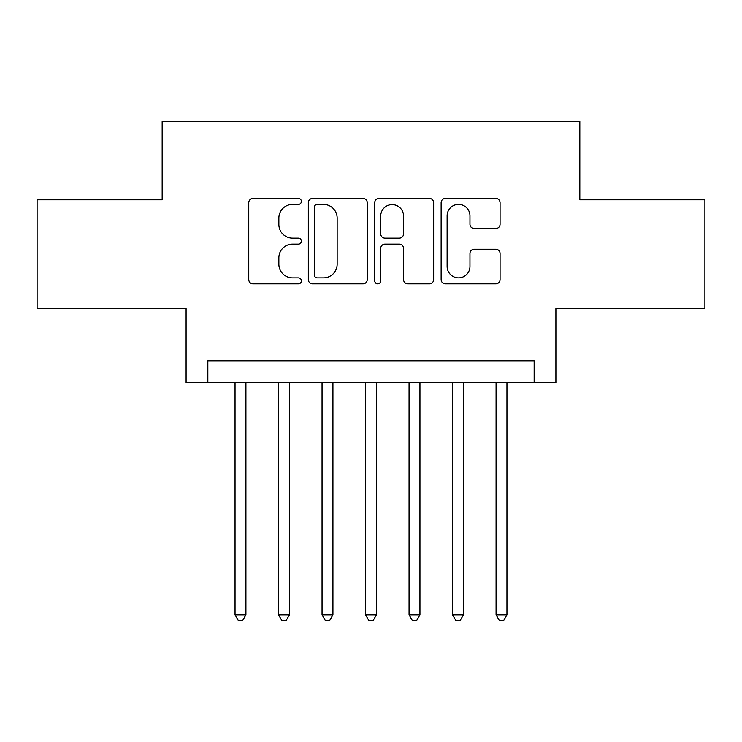 <?xml version="1.0" encoding="UTF-8"?>
<svg xmlns="http://www.w3.org/2000/svg" width="742" height="742" viewBox="0 0 742 742"><rect width="100%" height="100%" fill="white"/><g stroke="black" fill="none" stroke-linecap="round" stroke-linejoin="round"><path stroke-width="1.11" d="M301.391 201.425A2.987 2.987 0 0 0 298.405 198.439L253.031 198.439A4.266 4.266 0 0 0 248.765 202.705L248.765 279.567A4.266 4.266 0 0 0 253.031 283.843L298.405 283.843A2.987 2.987 0 0 0 301.391 280.856A2.987 2.987 0 0 0 298.405 277.86L292.534 277.86A13.662 13.662 0 0 1 278.871 264.198L278.871 257.789A13.662 13.662 0 0 1 292.534 244.127L298.405 244.127A2.987 2.987 0 0 0 301.391 241.141A2.987 2.987 0 0 0 298.405 238.145L292.534 238.145A13.662 13.662 0 0 1 278.871 224.483L278.871 218.074A13.662 13.662 0 0 1 292.534 204.412L298.405 204.412A2.987 2.987 0 0 0 301.391 201.425M495.795 228.536A4.266 4.266 0 0 0 500.071 224.27L500.071 202.705A4.266 4.266 0 0 0 495.795 198.439L445.413 198.439A4.266 4.266 0 0 0 441.138 202.705L441.138 279.567A4.266 4.266 0 0 0 445.413 283.843L495.795 283.843A4.266 4.266 0 0 0 500.071 279.567L500.071 253.523A4.266 4.266 0 0 0 495.795 249.247L474.231 249.247A4.266 4.266 0 0 0 469.964 253.523L469.964 266.443A11.427 11.427 0 0 1 458.537 277.86A11.427 11.427 0 0 1 447.12 266.443L447.12 215.839A11.427 11.427 0 0 1 458.537 204.412A11.427 11.427 0 0 1 469.964 215.839L469.964 224.27A4.266 4.266 0 0 0 474.231 228.536L495.795 228.536M534.147 382.529L555.897 382.529L555.897 308.57L704.9 308.57L704.9 199.811L579.827 199.811L579.827 121.502L162.173 121.502L162.173 199.811L37.1 199.811L37.1 308.57L186.103 308.57L186.103 382.529L534.147 382.529L534.147 360.779L207.853 360.779L207.853 382.529M367.262 202.705A4.266 4.266 0 0 0 362.996 198.439L312.605 198.439A4.266 4.266 0 0 0 308.329 202.705L308.329 279.567A4.266 4.266 0 0 0 312.605 283.843L362.996 283.843A4.266 4.266 0 0 0 367.262 279.567L367.262 202.705M379.004 198.439L429.395 198.439A4.266 4.266 0 0 1 433.671 202.705L433.671 279.567A4.266 4.266 0 0 1 429.395 283.843L407.831 283.843A4.266 4.266 0 0 1 403.565 279.567L403.565 248.394A4.266 4.266 0 0 0 399.289 244.127L384.987 244.127A4.266 4.266 0 0 0 380.711 248.394L380.711 280.856A2.987 2.987 0 0 1 377.724 283.843A2.987 2.987 0 0 1 374.738 280.856L374.738 202.705A4.266 4.266 0 0 1 379.004 198.439M317.298 204.412A2.987 2.987 0 0 0 314.311 207.398L314.311 274.874A2.987 2.987 0 0 0 317.298 277.86L323.493 277.86A13.662 13.662 0 0 0 337.156 264.198L337.156 218.074A13.662 13.662 0 0 0 323.493 204.412L317.298 204.412M403.565 216.052A11.427 11.427 0 0 0 392.138 204.625A11.427 11.427 0 0 0 380.711 216.052L380.711 233.878A4.266 4.266 0 0 0 384.987 238.145L399.289 238.145A4.266 4.266 0 0 0 403.565 233.878L403.565 216.052M235.047 382.529L235.047 614.849L245.927 614.849L245.927 382.529M245.927 614.849L242.662 620.497L238.312 620.497L235.047 614.849M278.556 382.529L278.556 614.849L289.426 614.849L289.426 382.529M289.426 614.849L286.162 620.497L281.812 620.497L278.556 614.849M322.056 382.529L322.056 614.849L332.935 614.849L332.935 382.529M332.935 614.849L329.671 620.497L325.321 620.497L322.056 614.849M365.565 382.529L365.565 614.849L376.435 614.849L376.435 382.529M376.435 614.849L373.18 620.497L368.82 620.497L365.565 614.849M409.065 382.529L409.065 614.849L419.944 614.849L419.944 382.529M419.944 614.849L416.679 620.497L412.329 620.497L409.065 614.849M452.574 382.529L452.574 614.849L463.444 614.849L463.444 382.529M463.444 614.849L460.188 620.497L455.838 620.497L452.574 614.849M496.073 382.529L496.073 614.849L506.953 614.849L506.953 382.529M506.953 614.849L503.688 620.497L499.338 620.497L496.073 614.849"/></g></svg>
